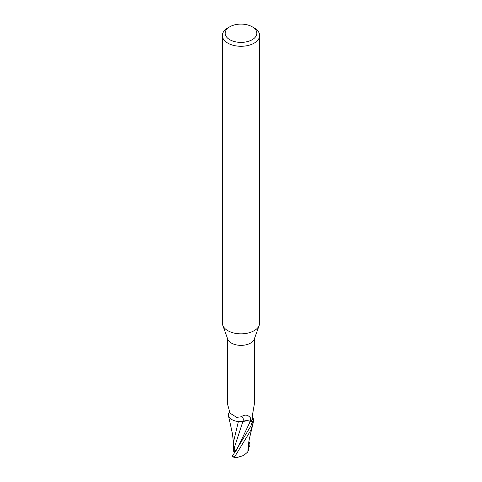 <?xml version="1.0" encoding="UTF-8"?>
<svg xmlns="http://www.w3.org/2000/svg" width="482" height="482" viewBox="0 0 482 482"><rect width="100%" height="100%" fill="white"/><g stroke="black" fill="none" stroke-linecap="round" stroke-linejoin="round"><path stroke-width="0.72" d="M252.2 26.781L254.177 27.92A18.635 10.761 180 0 1 259.635 35.529L259.635 323.073A18.635 10.761 180 0 1 259.25 325.254A18.635 10.761 180 0 1 254.177 330.682A18.635 10.761 180 0 1 235.662 333.381A18.635 10.761 180 0 1 222.75 325.254A18.635 10.761 180 0 1 222.365 323.073L222.365 35.529A18.635 10.761 180 0 1 227.823 27.92L229.8 26.781A15.84 9.146 180 0 1 252.2 26.781A15.84 9.146 180 0 1 252.2 39.711A15.84 9.146 180 0 1 229.8 39.711A15.84 9.146 180 0 1 229.8 26.781L227.823 27.92M259.25 325.254L254.273 339.123A13.556 7.826 180 0 1 250.586 343.07A13.556 7.826 180 0 1 237.114 345.034A13.556 7.826 180 0 1 227.727 339.123L222.75 325.254M259.635 35.529A18.635 10.761 180 0 1 254.177 43.133A18.635 10.761 180 0 1 233.866 45.465A18.635 10.761 180 0 1 222.365 35.529M235.632 451.279L234.758 451.339L234.764 449.11L234.758 451.58L233.716 451.483L233.656 450.628M244.723 420.985L246.736 420.78L242.994 421.521M235.674 451.212L234.113 448.32L242.862 421.581L239.867 421.623A11.99 6.923 180 0 1 229.209 417.207A11.99 6.923 180 0 1 228.402 414.52L229.378 411.929M229.414 417.49L228.444 415.623L228.341 414.056A13.93 8.043 180 0 1 228.775 413.556A13.93 8.043 180 0 0 228.341 414.062L228.348 413.984A13.972 8.067 180 0 1 228.811 413.46M252.213 416.617L252.737 417.533A11.99 6.923 180 0 1 252.791 417.617A11.99 6.923 180 0 1 253.598 420.298A13.556 7.826 180 0 1 252.002 421.985L250.357 421.304A6.007 3.47 180 0 0 242.964 421.467A15.207 5.718 136.9 0 0 241.253 416.791L236.674 417.364L230.041 413.182L227.763 404.904L227.444 402.627L227.444 338.334M241.253 416.791C244.802 414.291 247.85 414.641 250.405 417.834L250.586 418.117M253.598 420.298L253.104 420.316A14.43 11.014 -78.5 0 1 252.231 418.683M253.104 420.316L252.574 419.894L252.297 415.918L254.556 402.874L254.556 338.334M235.535 451.405L237.21 448.844L250.254 421.413L252.695 422.395L250.26 421.382L252.194 422.196A13.93 8.043 180 0 0 253.659 420.762A13.93 8.043 180 0 1 252.194 422.196L250.881 426.058L232.149 456.593L235.746 457.9L234.794 456.593L250.881 430.209L253.653 420.84L252.791 417.617M242.964 421.467A11.99 6.923 180 0 1 239.867 421.623M250.26 421.382C247.742 420.455 245.278 420.497 242.868 421.521M250.357 421.304A20.997 7.899 136.9 0 0 250.405 417.834L252.002 421.985M228.896 413.261A14.43 5.429 136.9 0 0 229.522 412.231M229.209 417.207L228.444 415.623M238.391 421.533L233.613 441.572L233.656 450.76M234.113 448.32L233.704 447.236L233.716 451.483M235.746 457.9L243.579 455.502L247.82 451.947L248.206 447.362M248.344 450.724L248.369 445.368M248.248 450.351L247.67 452.104M248.875 441.446L249.562 442.982C250.182 444.506 250.013 445.802 249.049 446.856L248.357 447.386M253.653 420.84A13.972 8.067 180 0 1 252.231 422.208M234.794 456.593A13.978 8.067 180 0 1 232.438 455.737M249.049 446.856L248.405 445M228.456 415.671L232.258 432.848L233.619 443.079M248.182 447.736C248.158 445.868 249.296 438.228 249.845 436.825L253.285 422.395"/></g></svg>
